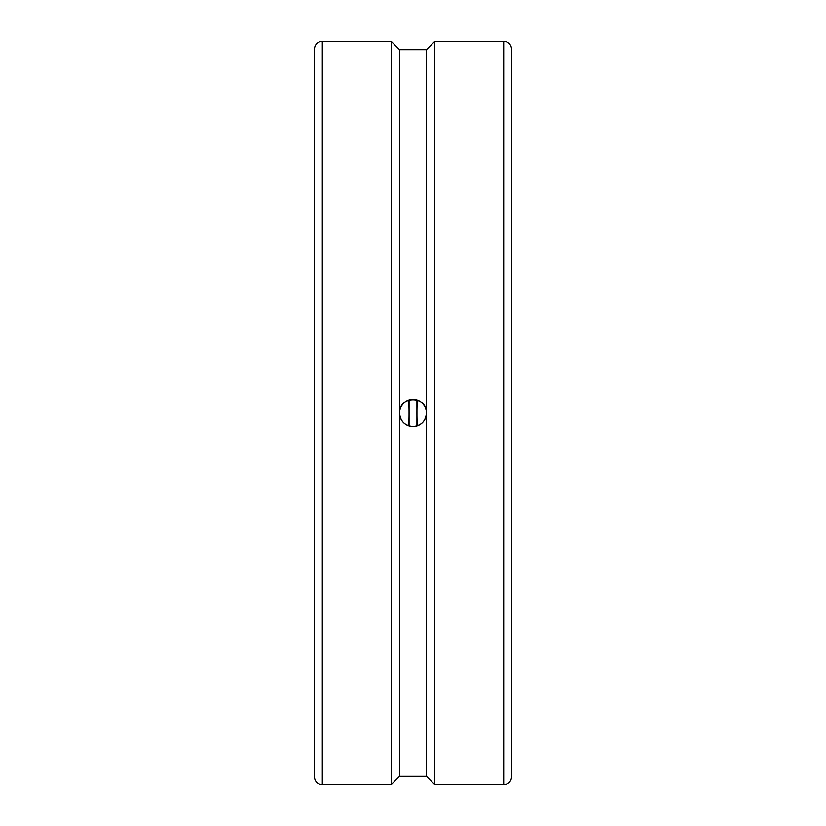 <?xml version="1.0" encoding="UTF-8"?>
<svg xmlns="http://www.w3.org/2000/svg" width="826" height="826" viewBox="0 0 826 826"><rect width="100%" height="100%" fill="white"/><g stroke="black" fill="none" stroke-linecap="round" stroke-linejoin="round"><path stroke-width="1.24" d="M409.056 400.156L409.056 425.844M416.944 400.156L416.944 425.844M503.695 41.3A7.806 7.806 0 0 1 511.5 49.106L511.5 776.894A7.806 7.806 0 0 1 503.695 784.7L503.695 41.3L434.796 41.3L434.796 784.7L503.695 784.7M322.305 784.7A7.806 7.806 0 0 1 314.5 776.894L314.5 49.106A7.806 7.806 0 0 1 322.305 41.3L322.305 784.7L391.204 784.7L391.204 41.3L399.567 49.663L399.567 413C398.731 395.664 427.269 395.664 426.433 413A13.433 13.433 0 0 0 413 399.567A13.433 13.433 0 0 0 399.567 413A13.433 13.433 0 0 0 413 426.433A13.433 13.433 0 0 0 426.433 413C425.638 421.157 421.157 425.638 413 426.433C404.843 425.638 400.362 421.157 399.567 413L399.567 776.337L426.433 776.337L434.796 784.7M399.567 49.663L426.433 49.663L426.433 776.337M314.5 413L314.5 742.398M408.756 425.751A44.707 7.382 90 0 0 408.756 400.249M417.244 400.249A44.707 7.382 -90 0 0 417.244 425.751M426.433 49.663L434.796 41.3M399.567 776.337L391.204 784.7M322.305 41.3L391.204 41.3"/></g></svg>
